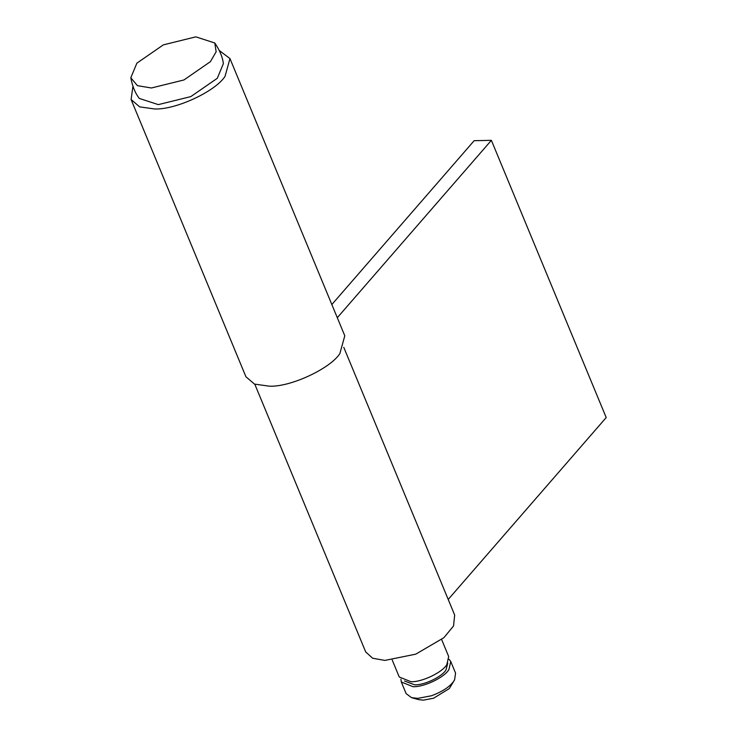 <?xml version="1.0" encoding="UTF-8"?>
<svg xmlns="http://www.w3.org/2000/svg" width="737" height="737" viewBox="0 0 737 737"><rect width="100%" height="100%" fill="white"/><g stroke="black" fill="none" stroke-linecap="round" stroke-linejoin="round"><path stroke-width="1.11" d="M343.783 347.357L454.674 615.063L453.541 625.943L443.886 637.708L415.751 654.161L384.871 660.416L372.646 658.233L365.69 651.913L254.799 384.207M448.207 599.448L606.201 417.557L491.376 140.334L474.167 140.684L331.843 304.538M337.297 317.711L491.376 140.334M449.054 659.283L450.74 661.504L455.567 673.148L454.591 679.846L453.743 681.191C449.791 686.82 442.366 691.684 431.467 695.765L417.861 698.344L411.559 697.672L406.133 693.628L401.315 681.983L400.928 679.219M454.591 679.846L449.275 688.607L433.605 698.215L423.407 700.15L418.68 699.643L411.559 697.672M450.74 661.504L448.916 669.546C444.78 677.183 424.143 687.225 413.033 686.7L401.315 681.983M447.764 663.088L446.06 669.822C442.43 676.511 424.383 685.29 414.655 684.83L404.539 680.997M441.666 639.587L448.676 656.52L446.852 664.553C442.707 672.199 422.08 682.241 410.97 681.716L399.242 676.99L392.231 660.057M151.426 87.979L137.441 85.667L130.799 77.8L136.87 63.161L163.347 44.865L195.849 36.85L214.808 43.004L216.144 51.783L210.395 61.668L183.928 79.965L151.426 87.979M214.808 43.004C219.773 50.319 222.629 57.21 223.366 63.668L217.286 78.306L190.819 96.602L158.317 104.617L139.357 98.463C135.304 93.378 132.457 86.487 130.799 77.8M219.322 50.54L229.962 58.573L225.043 76.353C215.49 91.351 175.719 109.97 154.54 108.965L139.652 106.874L131.094 99.523L132.936 86.33M229.962 58.573L344.787 335.796L339.877 353.567C330.323 368.574 290.544 387.192 269.364 386.188L254.486 384.097L245.918 376.745L131.094 99.523"/></g></svg>
